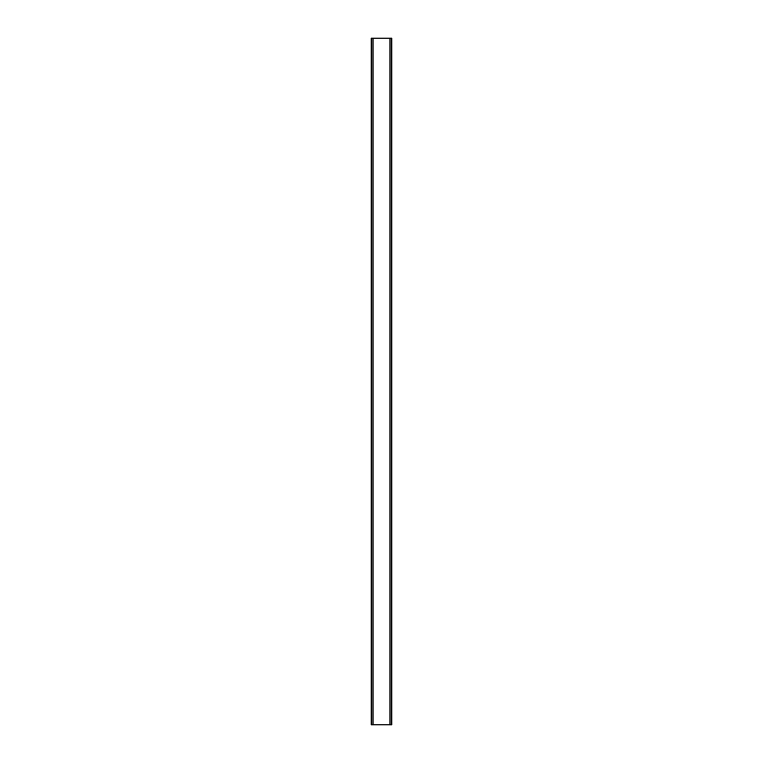 <?xml version="1.0" encoding="UTF-8"?>
<svg xmlns="http://www.w3.org/2000/svg" width="763" height="763" viewBox="0 0 763 763"><rect width="100%" height="100%" fill="white"/><g stroke="black" fill="none" stroke-linecap="round" stroke-linejoin="round"><path stroke-width="1.14" d="M371.2 38.15L372.993 38.15L372.993 724.85L371.2 724.85L371.2 38.15L371.2 724.85M372.993 724.85L391.8 724.85L391.8 38.15L390.007 38.15L390.007 724.85M372.993 38.15L390.007 38.15M391.8 38.15L391.8 724.85"/></g></svg>
